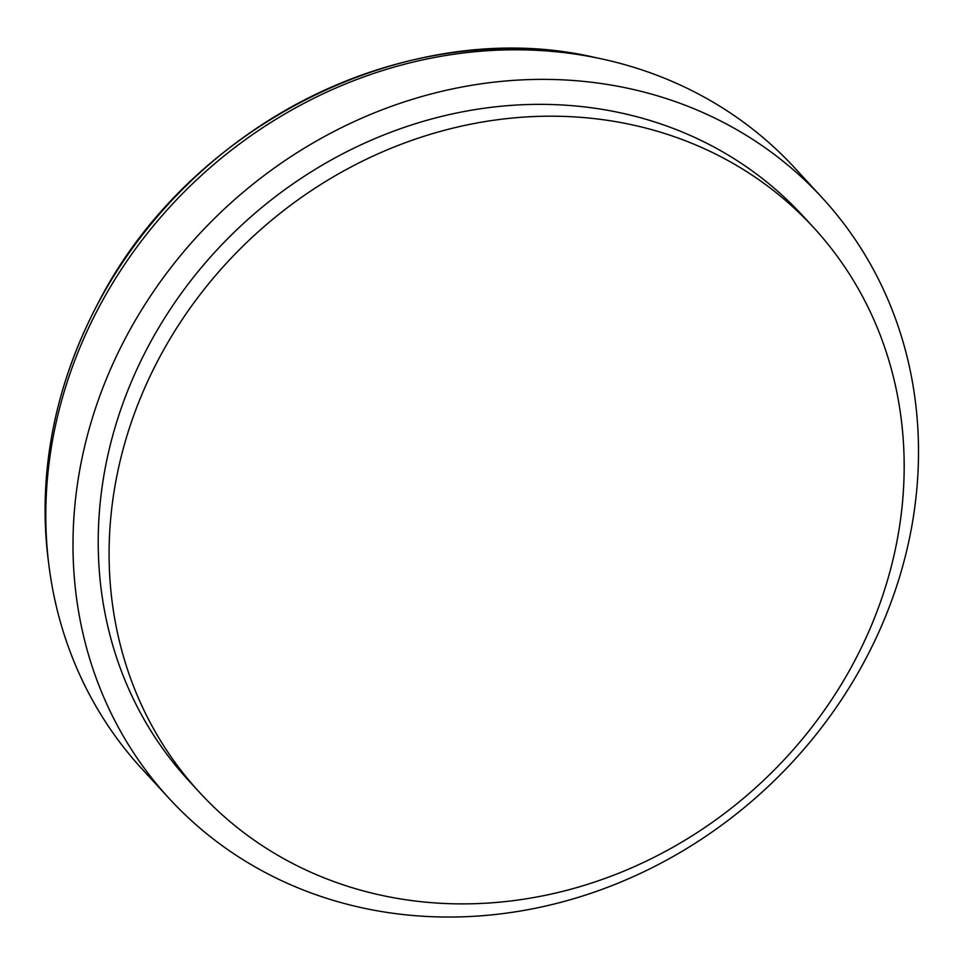 <?xml version="1.0" encoding="UTF-8"?>
<svg xmlns="http://www.w3.org/2000/svg" width="966" height="966" viewBox="0 0 966 966"><rect width="100%" height="100%" fill="white"/><g stroke="black" fill="none" stroke-linecap="round" stroke-linejoin="round"><path stroke-width="1.45" d="M822.332 197.933L795.127 168.35A443.635 396.64 137.4 0 0 600.912 58.745A443.635 396.64 137.4 0 0 49.025 566.185A443.635 396.64 137.4 0 0 141.978 768.9L169.183 798.484A443.635 396.64 137.4 0 0 393.029 913.281A443.635 396.64 137.4 0 0 853.014 681.416A443.635 396.64 137.4 0 0 822.332 197.933A443.635 396.64 137.4 0 0 227.288 206.229A443.635 396.64 137.4 0 0 169.183 798.484M813.722 227.674L802.843 215.841A417.167 372.985 137.4 0 0 243.299 223.641A417.167 372.985 137.4 0 0 188.66 780.564L199.539 792.398A417.167 372.985 137.4 0 0 410.043 900.348A417.167 372.985 137.4 0 0 842.581 682.322A417.167 372.985 137.4 0 0 813.722 227.674A417.167 372.985 137.4 0 0 254.179 235.475A417.167 372.985 137.4 0 0 199.539 792.398M48.3 560.497C37.746 472.35 54.386 386.472 98.218 302.889C190.133 123.25 410.888 14.2 595.31 57.549A439.723 393.138 137.4 0 0 48.3 560.497L49.025 566.185M595.31 57.549L600.912 58.745"/></g></svg>
